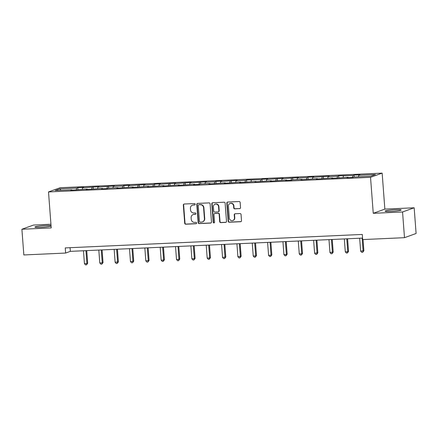 <?xml version="1.0" encoding="UTF-8"?>
<svg xmlns="http://www.w3.org/2000/svg" width="438" height="438" viewBox="0 0 438 438"><rect width="100%" height="100%" fill="white"/><g stroke="black" fill="none" stroke-linecap="round" stroke-linejoin="round"><path stroke-width="0.66" d="M195.206 204.228A0.712 0.673 -109.9 0 0 194.477 203.555L184.217 204.02A1.018 0.964 -109.9 0 0 183.33 205.072L184.694 223.238A1.018 0.964 -109.9 0 0 185.734 224.207L195.994 223.741A0.712 0.673 -109.9 0 0 196.618 223.002A0.712 0.673 -109.9 0 0 195.89 222.329L194.56 222.389A3.252 3.077 -109.9 0 1 191.231 219.296L191.116 217.785A3.252 3.077 -109.9 0 1 193.963 214.412L195.288 214.352A0.712 0.673 -109.9 0 0 195.912 213.618A0.712 0.673 -109.9 0 0 195.184 212.939L193.853 212.999A3.252 3.077 -109.9 0 1 190.525 209.911L190.41 208.4A3.252 3.077 -109.9 0 1 193.257 205.028L194.581 204.968A0.712 0.673 -109.9 0 0 195.206 204.228M395.563 209.687A8.076 0.734 -4.3 0 0 385.062 211.176A8.076 0.734 -4.3 0 0 390.669 211.455A8.076 0.734 -4.3 0 0 401.17 209.966A8.076 0.734 -4.3 0 0 395.563 209.687M45.399 225.575A8.076 0.734 -4.3 0 0 34.898 227.065A8.076 0.734 -4.3 0 0 40.504 227.344A8.076 0.734 -4.3 0 0 51.005 225.855A8.076 0.734 -4.3 0 0 45.399 225.575M239.641 208.647A1.018 0.964 -109.9 0 0 240.533 207.59L240.15 202.498A1.018 0.964 -109.9 0 0 239.104 201.529L227.711 202.049A1.018 0.964 -109.9 0 0 226.824 203.101L228.187 221.267A1.018 0.964 -109.9 0 0 229.233 222.23L240.626 221.716A1.018 0.964 -109.9 0 0 241.513 220.659L241.048 214.505A1.018 0.964 -109.9 0 0 240.008 213.541L235.135 213.76A1.018 0.964 -109.9 0 0 234.242 214.812L234.472 217.867A2.721 2.573 -109.9 0 1 232.813 220.538A2.721 2.573 -109.9 0 1 229.309 218.102L228.406 206.145A2.721 2.573 -109.9 0 1 230.065 203.467A2.721 2.573 -109.9 0 1 233.574 205.909L233.722 207.902A1.018 0.964 -109.9 0 0 234.768 208.866L239.953 208.532A1.018 0.964 -109.9 0 0 240.062 208.521M373.247 213.306L402.555 211.976L404.488 237.681L416.1 233.487L414.167 207.782L384.854 209.112L382.15 173.125L370.537 177.324L373.247 213.306L384.854 209.112M50.934 224.261L33.512 225.055L21.9 229.249L51.213 227.919L48.508 191.937L370.537 177.324M21.9 229.249L23.833 254.954L65.634 253.054L70.343 251.357L362.576 238.097M404.488 237.681L362.686 239.581L362.297 234.439L65.251 247.913L65.634 253.054M210.12 203.856A1.018 0.964 -109.9 0 0 209.079 202.893L197.686 203.407A1.018 0.964 -109.9 0 0 196.799 204.464L198.162 222.63A1.018 0.964 -109.9 0 0 199.202 223.594L210.596 223.079A1.018 0.964 -109.9 0 0 211.488 222.022L210.12 203.856M212.698 202.728L224.092 202.214A1.018 0.964 -109.9 0 1 225.132 203.177L226.501 221.343A1.018 0.964 -109.9 0 1 225.608 222.394L220.736 222.619A1.018 0.964 -109.9 0 1 219.695 221.65L219.137 214.286A1.018 0.964 -109.9 0 0 218.097 213.317L214.866 213.465A1.018 0.964 -109.9 0 0 213.974 214.516L214.549 222.186A0.712 0.673 -109.9 0 1 214.116 222.887A0.712 0.673 -109.9 0 1 213.196 222.252L211.811 203.779A1.018 0.964 -109.9 0 1 212.698 202.728M382.15 173.125L60.115 187.738L48.508 191.937M354.008 175.123L352.858 175.534L338.662 175.819L337.517 176.235L328.073 176.662L329.217 176.246L312.732 177.357L313.876 176.941L307.974 177.209L306.83 177.625L297.386 178.052L298.53 177.642L282.039 178.748L283.189 178.337L266.698 179.449L267.842 179.032L261.94 179.301L260.796 179.711L246.594 179.996L245.45 180.412L236.005 180.839L237.155 180.423L220.664 181.535L221.809 181.118L215.907 181.387L214.762 181.803L205.318 182.23L206.462 181.819L189.977 182.925L191.121 182.515L174.631 183.626L175.775 183.21L159.284 184.321L160.434 183.905L154.532 184.174L153.382 184.59L143.943 185.017L145.088 184.601L128.597 185.712L129.741 185.296L123.839 185.564L122.695 185.98L113.256 186.407L114.4 185.997L97.909 187.103L99.054 186.692L82.563 187.803L83.713 187.387L77.811 187.656L76.661 188.066L59.94 188.827L55.172 190.552L71.892 189.791L70.748 190.207L87.239 189.096L86.094 189.512L102.58 188.4L101.435 188.816L107.337 188.548L108.482 188.132L117.926 187.705L116.782 188.116L133.272 187.01L132.123 187.42L148.613 186.309L147.469 186.725L163.96 185.613L162.816 186.03L179.306 184.918L178.156 185.334L194.647 184.223L193.503 184.639L199.405 184.371L200.549 183.955L209.994 183.527L208.849 183.938L225.335 182.832L224.19 183.243L240.681 182.131L239.537 182.547L256.027 181.436L254.878 181.852L271.368 180.741L270.224 181.157L286.715 180.045L285.571 180.461L291.473 180.193L292.617 179.777L302.056 179.35L300.911 179.761L317.402 178.655L316.258 179.065L332.749 177.954L331.599 178.37L348.09 177.259L346.945 177.675L352.847 177.406L353.992 176.99L370.712 176.235L375.486 174.51L358.76 175.271L359.91 174.855L354.008 175.123L354.145 176.985M352.47 177.423L352.858 175.534M343.102 177.489L343.419 175.966M348.09 177.259L348.243 177.614M337.123 178.118L337.517 176.235M327.761 178.184L328.073 176.662M332.749 177.954L332.896 178.31M321.782 178.814L322.171 176.93M312.414 178.879L312.732 177.357M317.402 178.655L317.555 179.005M306.436 179.514L306.83 177.625M297.068 179.575L297.386 178.052M302.056 179.35L302.209 179.706M291.095 180.21L291.484 178.321M281.727 180.27L282.039 178.748M286.715 180.045L286.868 180.401M275.748 180.905L276.137 179.016M266.381 180.965L266.698 179.449M271.368 180.741L271.522 181.097M260.402 181.6L260.796 179.711M251.04 181.666L251.352 180.144M256.027 181.436L256.175 181.792M245.061 182.296L245.45 180.412M235.693 182.361L236.005 180.839M240.681 182.131L240.834 182.487M229.715 182.991L230.109 181.108M220.347 183.057L220.664 181.535M225.335 182.832L225.488 183.183M214.374 183.692L214.762 181.803M205.006 183.752L205.318 182.23M209.994 183.527L210.141 183.883M199.027 184.387L199.416 182.498M189.659 184.447L189.977 182.925M194.647 184.223L194.8 184.579M183.681 185.082L184.075 183.194M174.313 185.143L174.631 183.626M179.306 184.918L179.454 185.274M168.34 185.778L168.729 183.889M158.972 185.843L159.284 184.321M163.96 185.613L164.113 185.969M152.993 186.473L153.382 184.59M143.626 186.539L143.943 185.017M148.613 186.309L148.767 186.665M137.647 187.168L138.041 185.285M128.285 187.234L128.597 185.712M133.272 187.01L133.42 187.36M122.306 187.869L122.695 185.98M112.938 187.929L113.256 186.407M117.926 187.705L118.079 188.061M106.96 188.564L107.354 186.676M97.592 188.625L97.909 187.103M102.58 188.4L102.733 188.756M91.619 189.26L92.007 187.371M82.251 189.32L82.563 187.803M87.239 189.096L87.392 189.451M76.272 189.955L76.661 188.066M60.937 190.289L59.94 188.827M71.892 189.791L72.046 190.147M402.555 211.976L414.167 207.782M358.448 176.788L358.76 175.271M70.069 247.694L70.343 251.357M77.948 189.517L77.811 187.656M93.294 188.822L93.152 186.96M108.635 188.126L108.498 186.265M123.981 187.431L123.839 185.564M139.328 186.73L139.185 184.869M154.669 186.035L154.532 184.174M170.015 185.34L169.873 183.478M185.356 184.644L185.219 182.783M200.703 183.949L200.566 182.088M216.049 183.254L215.907 181.387M231.39 182.553L231.253 180.691M246.736 181.858L246.594 179.996M262.083 181.162L261.94 179.301M277.424 180.467L277.287 178.605M292.77 179.772L292.628 177.91M308.111 179.076L307.974 177.209M323.458 178.375L323.315 176.514M338.804 177.68L338.662 175.819M194.581 204.968L194.899 204.853A0.712 0.673 -109.9 0 0 194.921 204.853L193.569 204.913A3.252 3.077 -109.9 0 0 192.709 205.088L192.391 205.198M193.098 214.587L193.41 214.472A3.252 3.077 -109.9 0 1 194.275 214.302L195.6 214.242A0.712 0.673 -109.9 0 0 195.627 214.237M184.113 204.031A1.018 0.964 -109.9 0 0 183.642 204.962L185.011 223.128A1.018 0.964 -109.9 0 0 186.051 224.092L196.306 223.626A0.712 0.673 -109.9 0 0 196.334 223.626M197.582 203.418A1.018 0.964 -109.9 0 0 197.111 204.349L198.48 222.515A1.018 0.964 -109.9 0 0 199.52 223.479L210.913 222.964A1.018 0.964 -109.9 0 0 211.017 222.953M198.857 204.776A0.712 0.673 -109.9 0 0 198.233 205.51L199.432 221.458A0.712 0.673 -109.9 0 0 200.161 222.132L201.562 222.071A3.252 3.077 -109.9 0 0 204.409 218.699L203.588 207.798A3.252 3.077 -109.9 0 0 200.254 204.71L199.17 204.661A0.712 0.673 -109.9 0 0 198.978 204.699L198.666 204.814M202.422 221.896L202.739 221.787A3.252 3.077 -109.9 0 0 204.721 218.584L204.409 218.699M199.17 204.661L200.571 204.595A3.252 3.077 -109.9 0 1 203.9 207.689L204.721 218.584M214.593 213.52L214.91 213.405A1.018 0.964 -109.9 0 1 215.178 213.35L218.414 213.207A1.018 0.964 -109.9 0 1 219.454 214.171L220.007 221.54A1.018 0.964 -109.9 0 0 221.048 222.504L225.926 222.28A1.018 0.964 -109.9 0 0 226.03 222.269M212.594 202.739A1.018 0.964 -109.9 0 0 212.123 203.67L213.514 222.137A0.712 0.673 -109.9 0 0 214.264 222.811M218.562 206.637A2.721 2.573 -109.9 0 0 215.058 204.201A2.721 2.573 -109.9 0 0 213.399 206.873L213.717 211.089A1.018 0.964 -109.9 0 0 214.757 212.052L217.993 211.904A1.018 0.964 -109.9 0 0 218.88 210.853L218.562 206.637L218.88 206.528A2.721 2.573 -109.9 0 0 215.37 204.086L215.058 204.201M218.261 211.85L218.573 211.74A1.018 0.964 -109.9 0 0 219.197 210.738L218.88 210.853M218.88 206.528L219.197 210.738M230.065 203.467L230.383 203.352A2.721 2.573 -109.9 0 1 233.887 205.794L234.04 207.787A1.018 0.964 -109.9 0 0 235.08 208.751L239.953 208.532M232.813 220.538L233.131 220.429A2.721 2.573 -109.9 0 0 234.784 217.752L234.472 217.867M235.025 213.771A1.018 0.964 -109.9 0 0 234.56 214.702L234.784 217.752M227.607 202.06A1.018 0.964 -109.9 0 0 227.136 202.986L228.505 221.152A1.018 0.964 -109.9 0 0 229.545 222.115L240.938 221.601A1.018 0.964 -109.9 0 0 241.042 221.59M83.477 250.76L84.446 263.654L86.905 263.545L87.688 263.26L86.735 250.613M87.688 263.26L86.5 264.831L86.905 263.545L85.936 250.645M86.5 264.831L85.519 264.875L84.446 263.654M98.818 250.065L99.787 262.959L102.246 262.849L103.034 262.565L102.081 249.917M103.034 262.565L101.846 264.13L102.246 262.849L101.277 249.95M101.846 264.13L100.86 264.174L99.787 262.959M114.165 249.364L115.134 262.263L118.375 261.869L117.428 249.217M118.375 261.869L117.192 263.435L117.592 262.148L116.623 249.255M117.192 263.435L116.207 263.479L115.134 262.263M129.506 248.669L130.475 261.568L133.721 261.174L132.769 248.521M133.721 261.174L132.533 262.74L132.938 261.453L131.969 248.56M132.533 262.74L131.553 262.784L130.475 261.568M144.852 247.974L145.821 260.873L149.068 260.473L148.115 247.826M149.068 260.473L147.88 262.044L148.279 260.758L147.31 247.864M147.88 262.044L146.894 262.088L145.821 260.873M160.198 247.278L161.168 260.172L163.626 260.062L164.409 259.778L163.456 247.131M164.409 259.778L163.221 261.349L163.626 260.062L162.657 247.169M163.221 261.349L162.241 261.393L161.168 260.172M175.539 246.583L176.509 259.477L178.967 259.367L179.755 259.082L178.803 246.435M179.755 259.082L178.567 260.654L178.967 259.367L177.998 246.468M178.567 260.654L177.582 260.698L176.509 259.477M190.886 245.888L191.855 258.781L194.313 258.672L195.096 258.387L194.149 245.74M195.096 258.387L193.914 259.953L194.313 258.672L193.344 245.773M193.914 259.953L192.928 260.002L191.855 258.781M206.227 245.192L207.201 258.086L209.66 257.971L210.443 257.692L209.49 245.039M210.443 257.692L209.254 259.258L209.66 257.971L208.691 245.077M209.254 259.258L208.274 259.301L207.201 258.086M221.573 244.492L222.542 257.391L225.789 256.996L224.836 244.344M225.789 256.996L224.601 258.562L225.001 257.276L224.032 244.382M224.601 258.562L223.615 258.606L222.542 257.391M236.92 243.796L237.889 256.695L241.13 256.296L240.177 243.648M241.13 256.296L239.947 257.867L240.347 256.58L239.378 243.687M239.947 257.867L238.962 257.911L237.889 256.695M252.261 243.101L253.23 255.995L255.693 255.885L256.476 255.6L255.524 242.953M256.476 255.6L255.288 257.172L255.693 255.885L254.719 242.991M255.288 257.172L254.303 257.216L253.23 255.995M267.607 242.406L268.576 255.299L271.034 255.19L271.817 254.905L270.87 242.258M271.817 254.905L270.635 256.476L271.034 255.19L270.065 242.291M270.635 256.476L269.649 256.52L268.576 255.299M282.953 241.71L283.923 254.604L286.381 254.494L287.164 254.21L286.211 241.562M287.164 254.21L285.976 255.776L286.381 254.494L285.412 241.595M285.976 255.776L284.996 255.825L283.923 254.604M298.294 241.015L299.264 253.909L301.722 253.794L302.51 253.514L301.558 240.862M302.51 253.514L301.322 255.08L301.722 253.794L300.753 240.9M301.322 255.08L300.337 255.124L299.264 253.909M313.641 240.314L314.61 253.213L317.851 252.819L316.904 240.166M317.851 252.819L316.669 254.385L317.068 253.098L316.099 240.205M316.669 254.385L315.683 254.429L314.61 253.213M328.982 239.619L329.951 252.518L333.198 252.118L332.245 239.471M333.198 252.118L332.009 253.69L332.415 252.403L331.44 239.509M332.009 253.69L331.029 253.733L329.951 252.518M344.328 238.924L345.297 251.817L347.756 251.708L348.538 251.423L347.591 238.776M348.538 251.423L347.356 252.994L347.756 251.708L346.786 238.814M347.356 252.994L346.37 253.038L345.297 251.817M359.675 238.228L360.644 251.122L363.885 250.728L363.047 239.564M363.885 250.728L362.697 252.299L363.102 251.012L362.133 238.113M362.697 252.299L361.717 252.343L360.644 251.122M193.569 204.913L193.257 205.028M195.6 214.242L195.288 214.352M194.275 214.302L193.963 214.412M196.306 223.626L195.994 223.741M186.051 224.092L185.734 224.207M185.011 223.128L184.694 223.238M183.642 204.962L183.33 205.072M210.913 222.964L210.596 223.079M199.52 223.479L199.202 223.594M198.48 222.515L198.162 222.63M197.111 204.349L196.799 204.464M203.9 207.689L203.588 207.798M200.571 204.595L200.254 204.71M225.926 222.28L225.608 222.394M221.048 222.504L220.736 222.619M220.007 221.54L219.695 221.65M219.454 214.171L219.137 214.286M218.414 213.207L218.097 213.317M215.178 213.35L214.866 213.465M213.514 222.137L213.196 222.252M212.123 203.67L211.811 203.779M235.08 208.751L234.768 208.866M234.04 207.787L233.722 207.902M233.887 205.794L233.574 205.909M234.56 214.702L234.242 214.812M240.938 221.601L240.626 221.716M229.545 222.115L229.233 222.23M228.505 221.152L228.187 221.267M227.136 202.986L226.824 203.101"/></g></svg>
